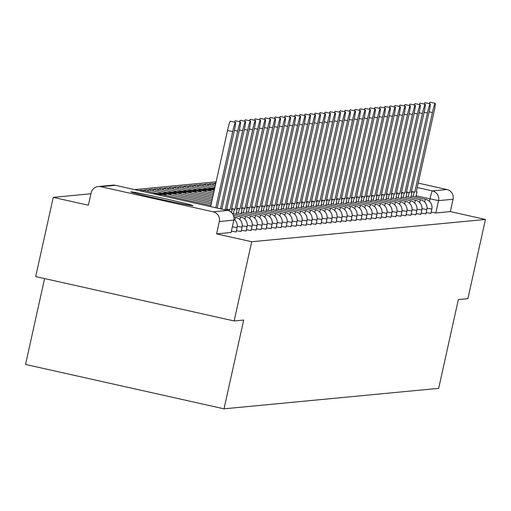 <?xml version="1.0" encoding="UTF-8"?>
<svg xmlns="http://www.w3.org/2000/svg" width="511" height="511" viewBox="0 0 511 511"><rect width="100%" height="100%" fill="white"/><g stroke="black" fill="none" stroke-linecap="round" stroke-linejoin="round"><path stroke-width="0.77" d="M426.155 212.589L430.837 213.426M421.16 213.061L425.842 213.898M416.171 213.541L420.847 214.377M411.176 214.013L415.852 214.856M406.181 214.492L410.863 215.329M401.186 214.971L405.868 215.808M396.197 215.444L400.873 216.281M391.202 215.923L395.878 216.76M386.207 216.396L390.889 217.232M381.212 216.875L385.914 217.731L386.884 213.349L382.075 212.474M376.217 217.347L380.899 218.184M371.229 217.827L375.904 218.663M366.234 218.306L370.929 219.162L371.899 214.78L367.09 213.898M361.239 218.778L365.921 219.615M356.244 219.257L360.926 220.094M351.255 219.73L355.931 220.567M346.26 220.209L350.936 221.046M341.265 220.682L345.947 221.519M336.27 221.161L340.952 221.998M331.281 221.64L335.957 222.477M326.286 222.113L330.981 222.968L331.952 218.593L327.142 217.712M321.291 222.592L325.967 223.428M316.296 223.064L320.978 223.901M311.301 223.543L316.002 224.399L316.973 220.017L312.164 219.142M306.313 224.016L310.988 224.853M301.318 224.495L305.993 225.332M296.323 224.974L301.005 225.811M291.327 225.447L296.01 226.284M286.339 225.926L291.015 226.763M281.344 226.399L286.019 227.235M276.349 226.878L281.031 227.714M271.354 227.35L276.036 228.187M266.359 227.829L271.06 228.685L272.031 224.303L267.221 223.428M261.37 228.308L266.046 229.145M256.375 228.781L261.07 229.637L262.041 225.262L257.231 224.38M251.38 229.26L256.081 230.116L257.052 225.734L252.242 224.853M246.385 229.733L251.067 230.57M241.396 230.212L246.072 231.049M236.401 230.685L241.077 231.521M231.406 231.164L236.088 232M130.988 191.855A31.816 0.773 12.5 0 0 130.886 191.893A31.816 0.773 12.5 0 0 160.614 199.277A31.816 0.773 12.5 0 0 192.903 205.703A31.816 0.773 12.5 0 0 193.005 205.665A31.816 0.773 12.5 0 0 163.277 198.281A31.816 0.773 12.5 0 0 130.988 191.855M216.134 181.827L134.559 189.607M90.92 193.771L53.253 197.367L88.384 205.218L91.118 192.877A8.157 8.131 -95.4 0 1 100.82 186.694L213.144 211.81L227.65 210.43L115.32 185.308L100.82 186.694M44.585 278.572L25.55 364.445L224.01 408.826L243.69 320.052L234.153 320.959L251.712 241.741L485.45 219.449L467.891 298.667L458.348 299.58L438.668 388.347L224.01 408.826M234.153 320.959L35.693 276.585L53.253 197.367M418.222 183.11L446.882 189.517A8.157 8.131 84.6 0 1 453.059 199.252L438.559 200.638L416.082 195.815M485.45 219.449L450.325 211.592L453.059 199.252M233.827 220.132L219.321 221.55L216.587 233.891L251.712 241.741M219.321 221.55A8.157 8.131 -95.4 0 0 213.144 211.81M450.325 211.592L435.819 212.978L431.15 212.11M216.587 233.891L231.093 232.473M232.684 131.608L227.523 130.452A9.383 0.703 -77.4 0 1 230.308 121.228L235.462 122.385A9.383 0.703 102.6 0 0 232.684 131.608L215.795 207.773M217.169 208.079L234.153 131.468A9.383 0.703 102.6 0 0 235.462 122.385M227.523 130.452L210.634 206.623M234.581 122.186A9.383 0.703 -77.4 0 1 235.296 120.749L240.457 121.905A9.383 0.703 102.6 0 0 237.672 131.129L220.452 208.814M221.825 209.12L239.148 130.988A9.383 0.703 102.6 0 0 240.457 121.905M239.576 121.707A9.383 0.703 -77.4 0 1 240.291 120.277L245.452 121.426A9.383 0.703 102.6 0 0 242.668 130.656L225.108 209.855M227.127 210.308L226.488 210.13L244.143 130.516A9.383 0.703 102.6 0 0 245.452 121.426M227.178 210.066L226.539 209.919M244.571 121.228A9.383 0.703 -77.4 0 1 245.286 119.798L250.447 120.954A9.383 0.703 102.6 0 0 247.663 130.177L230.014 209.791L226.68 209.267M231.528 212.499L232.173 209.587L231.483 209.657L249.132 130.037A9.383 0.703 102.6 0 0 250.447 120.954M232.173 209.587L231.528 209.446M229.094 210.89L229.324 209.861M226.731 209.063L230.014 209.791M249.56 120.756A9.383 0.703 -77.4 0 1 250.281 119.325L255.436 120.475A9.383 0.703 102.6 0 0 252.658 129.705L235.003 209.318L231.675 208.795M236.018 214.281L237.168 209.114L236.478 209.178L254.127 129.564A9.383 0.703 102.6 0 0 255.436 120.475M237.168 209.114L236.523 208.967M233.361 213.687L234.319 209.382M231.719 208.584L235.003 209.318M254.555 120.277A9.383 0.703 -77.4 0 1 255.27 118.846L260.431 120.002A9.383 0.703 102.6 0 0 257.646 129.226L239.998 208.839L236.67 208.316M241.013 213.809L242.157 208.635L241.473 208.699L259.122 129.085A9.383 0.703 102.6 0 0 260.431 120.002M242.157 208.635L241.518 208.494M238.356 213.215L239.308 208.91M160.92 195.502L161.099 194.685L155.938 193.535L153.255 193.79M161.099 194.685L158.416 194.947M236.714 208.105L239.998 208.839M259.55 119.804A9.383 0.703 -77.4 0 1 260.265 118.373L265.426 119.523A9.383 0.703 102.6 0 0 262.641 128.746L244.993 208.367L241.665 207.843M246.008 213.33L247.152 208.162L246.468 208.226L264.117 128.606A9.383 0.703 102.6 0 0 265.426 119.523M247.152 208.162L246.513 208.015M243.351 212.736L244.303 208.431M165.832 195.4L166.094 194.212L160.933 193.056L158.014 193.65M166.094 194.212L163.245 194.48L158.084 193.33M163.175 194.806L163.245 194.48M241.709 207.632L244.993 208.367M264.545 119.325A9.383 0.703 -77.4 0 1 265.26 117.894L270.421 119.05A9.383 0.703 102.6 0 0 267.636 128.274L249.988 207.888L246.653 207.364M251.003 212.851L252.147 207.683L251.457 207.747L269.112 128.133A9.383 0.703 102.6 0 0 270.421 119.05M252.147 207.683L251.508 207.536M248.346 212.257L249.298 207.951M170.821 194.921L171.089 193.733L165.928 192.583L163.009 193.177M171.089 193.733L168.24 194.008L163.079 192.851M168.164 194.327L168.24 194.008M246.704 207.153L249.988 207.888M269.533 118.852A9.383 0.703 -77.4 0 1 270.255 117.415L275.416 118.571A9.383 0.703 102.6 0 0 272.631 127.795L254.983 207.415L251.648 206.885M255.992 212.378L257.142 207.204L256.452 207.274L274.1 127.654A9.383 0.703 102.6 0 0 275.416 118.571M257.142 207.204L256.496 207.064M253.335 211.784L254.293 207.479M175.816 194.448L176.078 193.26L170.923 192.104L167.998 192.698M176.078 193.26L173.229 193.528L168.074 192.379M173.159 193.854L173.229 193.528M251.693 206.68L254.983 207.415M274.528 118.373A9.383 0.703 -77.4 0 1 275.25 116.942L280.405 118.092A9.383 0.703 102.6 0 0 277.626 127.322L259.971 206.936L256.643 206.412M260.987 211.899L262.137 206.731L261.447 206.795L279.095 127.182A9.383 0.703 102.6 0 0 280.405 118.092M262.137 206.731L261.491 206.585M258.33 211.305L259.288 207M180.811 193.969L181.073 192.781L175.912 191.631L172.993 192.225M181.073 192.781L178.224 193.056L173.063 191.9M178.154 193.375L178.224 193.056M256.688 206.201L259.971 206.936M279.523 117.894A9.383 0.703 -77.4 0 1 280.239 116.463L285.4 117.619A9.383 0.703 102.6 0 0 282.615 126.843L264.966 206.463L261.638 205.933M265.982 211.426L267.125 206.252L266.442 206.323L284.09 126.702A9.383 0.703 102.6 0 0 285.4 117.619M267.125 206.252L266.487 206.112M263.325 210.832L264.276 206.527M185.806 193.497L186.068 192.308L180.907 191.152L177.988 191.746M186.068 192.308L183.219 192.577L178.058 191.421M183.149 192.903L183.219 192.577M261.683 205.729L264.966 206.463M284.518 117.421A9.383 0.703 -77.4 0 1 285.234 115.991L290.395 117.14A9.383 0.703 102.6 0 0 287.61 126.37L269.961 205.984L266.627 205.46M270.977 210.947L272.12 205.78L271.43 205.844L289.085 126.23A9.383 0.703 102.6 0 0 290.395 117.14M272.12 205.78L271.482 205.633M268.32 210.353L269.271 206.048M190.795 193.017L191.063 191.829L185.902 190.673L182.983 191.274M191.063 191.829L188.214 192.104L183.053 190.948M188.137 192.423L188.214 192.104M266.678 205.25L269.961 205.984M289.507 116.942A9.383 0.703 -77.4 0 1 290.229 115.512L295.39 116.668A9.383 0.703 102.6 0 0 292.605 125.891L274.956 205.505L271.622 204.981M275.966 210.475L277.115 205.301L276.425 205.365L294.074 125.751A9.383 0.703 102.6 0 0 295.39 116.668M277.115 205.301L276.47 205.16M273.308 209.88L274.266 205.575M195.79 192.545L196.058 191.35L190.897 190.201L187.971 190.795M196.058 191.35L193.203 191.625L188.048 190.469M193.132 191.951L193.203 191.625M271.673 204.77L274.956 205.505M294.502 116.47A9.383 0.703 -77.4 0 1 295.224 115.039L300.379 116.189A9.383 0.703 102.6 0 0 297.6 125.412L279.945 205.032L276.617 204.509M280.961 209.995L282.11 204.828L281.42 204.892L299.069 125.272A9.383 0.703 102.6 0 0 300.379 116.189M282.11 204.828L281.465 204.681M278.303 209.401L279.262 205.096M200.785 192.066L201.047 190.878L195.885 189.722L192.966 190.316M201.047 190.878L198.198 191.146L193.037 189.996M198.127 191.472L198.198 191.146M276.662 204.298L279.945 205.032M299.497 115.991A9.383 0.703 -77.4 0 1 300.213 114.56L305.374 115.716A9.383 0.703 102.6 0 0 302.589 124.94L284.94 204.553L281.612 204.03M285.956 209.516L287.099 204.349L286.416 204.413L304.064 124.799A9.383 0.703 102.6 0 0 305.374 115.716M287.099 204.349L286.46 204.208M283.298 208.922L284.25 204.624M205.78 191.593L206.042 190.399L200.88 189.249L197.961 189.843M206.042 190.399L203.193 190.673L198.032 189.517M203.123 190.999L203.193 190.673M281.657 203.819L284.94 204.553M304.492 115.518A9.383 0.703 -77.4 0 1 305.208 114.081L310.369 115.237A9.383 0.703 102.6 0 0 307.584 124.46L289.935 204.081L286.607 203.55M290.951 209.044L292.094 203.87L291.404 203.94L309.059 124.32A9.383 0.703 102.6 0 0 310.369 115.237M292.094 203.87L291.455 203.729M288.293 208.45L289.245 204.145M210.775 191.114L211.037 189.926L205.876 188.77L202.956 189.364M211.037 189.926L208.188 190.194L203.027 189.044M208.118 190.52L208.188 190.194M286.652 203.346L289.935 204.081M309.487 115.039A9.383 0.703 -77.4 0 1 310.203 113.608L315.364 114.758A9.383 0.703 102.6 0 0 312.579 123.988L294.93 203.602L291.596 203.078M295.946 208.565L297.089 203.397L296.399 203.461L314.054 123.847A9.383 0.703 102.6 0 0 315.364 114.758M297.089 203.397L296.444 203.25M293.288 207.971L294.24 203.665M214.518 189.108L210.871 188.297L207.951 188.891M214.409 189.6L208.022 188.565M213.106 190.041L213.183 189.722M291.647 202.867L294.93 203.602M314.476 114.566A9.383 0.703 -77.4 0 1 315.198 113.129L320.359 114.285A9.383 0.703 102.6 0 0 317.574 123.509L299.919 203.129L296.591 202.599M300.934 208.092L302.084 202.918L301.394 202.988L319.043 123.368A9.383 0.703 102.6 0 0 320.359 114.285M302.084 202.918L301.439 202.778M298.277 207.498L299.235 203.193M214.78 187.92L212.94 188.412M214.665 188.457L213.017 188.093M296.635 202.394L299.919 203.129M319.471 114.087A9.383 0.703 -77.4 0 1 320.186 112.656L325.347 113.806A9.383 0.703 102.6 0 0 322.569 123.036L304.914 202.65L301.586 202.126M305.929 207.613L307.079 202.445L306.389 202.509L324.038 122.896A9.383 0.703 102.6 0 0 325.347 113.806M307.079 202.445L306.434 202.299M303.272 207.019L304.23 202.714M301.631 201.915L304.914 202.65M324.466 113.608A9.383 0.703 -77.4 0 1 325.181 112.177L330.342 113.333A9.383 0.703 102.6 0 0 327.557 122.557L309.909 202.171L306.581 201.647M310.924 207.14L312.068 201.966L311.384 202.03L329.033 122.416A9.383 0.703 102.6 0 0 330.342 113.333M312.068 201.966L311.429 201.826M308.267 206.546L309.219 202.241M306.626 201.436L309.909 202.171M329.461 113.135A9.383 0.703 -77.4 0 1 330.176 111.705L335.337 112.854A9.383 0.703 102.6 0 0 332.552 122.078L314.904 201.698L311.569 201.174M315.919 206.661L317.063 201.494L316.373 201.558L334.028 121.937A9.383 0.703 102.6 0 0 335.337 112.854M317.063 201.494L316.424 201.347M313.262 206.067L314.214 201.762M311.621 200.964L314.904 201.698M334.45 112.656A9.383 0.703 -77.4 0 1 335.171 111.226L340.332 112.382A9.383 0.703 102.6 0 0 337.547 121.605L319.899 201.219L316.565 200.695M320.908 206.182L322.058 201.015L321.368 201.079L339.017 121.465A9.383 0.703 102.6 0 0 340.332 112.382M322.058 201.015L321.413 200.874M318.251 205.588L319.209 201.289M316.609 200.484L319.899 201.219M339.445 112.184A9.383 0.703 -77.4 0 1 340.166 110.746L345.321 111.903A9.383 0.703 102.6 0 0 342.542 121.126L324.887 200.746L321.56 200.216M325.903 205.709L327.053 200.536L326.363 200.606L344.012 120.986A9.383 0.703 102.6 0 0 345.321 111.903M327.053 200.536L326.408 200.395M323.246 205.115L324.204 200.81M321.604 200.012L324.887 200.746M344.44 111.705A9.383 0.703 -77.4 0 1 345.155 110.274L350.316 111.43A9.383 0.703 102.6 0 0 347.531 120.653L329.882 200.267L326.555 199.744M330.898 205.23L332.041 200.063L331.358 200.127L349.007 120.513A9.383 0.703 102.6 0 0 350.316 111.43M332.041 200.063L331.403 199.916M328.241 204.636L329.193 200.331M326.599 199.533L329.882 200.267M349.435 111.232A9.383 0.703 -77.4 0 1 350.15 109.795L355.311 110.951A9.383 0.703 102.6 0 0 352.526 120.174L334.877 199.795L331.55 199.264M335.893 204.758L337.036 199.584L336.347 199.654L354.002 120.034A9.383 0.703 102.6 0 0 355.311 110.951M337.036 199.584L336.398 199.443M333.236 204.164L334.188 199.858M331.594 199.06L334.877 199.795M354.43 110.753A9.383 0.703 -77.4 0 1 355.145 109.322L360.306 110.472A9.383 0.703 102.6 0 0 357.521 119.702L339.872 199.316L336.538 198.792M340.882 204.279L342.031 199.111L341.342 199.175L358.99 119.561A9.383 0.703 102.6 0 0 360.306 110.472M342.031 199.111L341.386 198.964M338.231 203.685L339.183 199.379M336.589 198.581L339.872 199.316M359.418 110.274A9.383 0.703 -77.4 0 1 360.14 108.843L365.295 109.999A9.383 0.703 102.6 0 0 362.516 119.223L344.861 198.836L341.533 198.313M345.877 203.806L347.026 198.632L346.337 198.696L363.985 119.082A9.383 0.703 102.6 0 0 365.295 109.999M347.026 198.632L346.381 198.492M343.22 203.212L344.178 198.907M341.578 198.102L344.861 198.836M364.413 109.801A9.383 0.703 -77.4 0 1 365.129 108.37L370.29 109.52A9.383 0.703 102.6 0 0 367.511 118.744L349.856 198.364L346.528 197.84M350.872 203.327L352.015 198.159L351.332 198.223L368.98 118.603A9.383 0.703 102.6 0 0 370.29 109.52M352.015 198.159L351.376 198.013M348.215 202.733L349.166 198.428M346.573 197.629L349.856 198.364M369.408 109.322A9.383 0.703 -77.4 0 1 370.124 107.891L375.285 109.047A9.383 0.703 102.6 0 0 372.5 118.271L354.851 197.885L351.523 197.361M355.867 202.848L357.01 197.68L356.327 197.744L373.975 118.13A9.383 0.703 102.6 0 0 375.285 109.047M357.01 197.68L356.371 197.54M353.21 202.254L354.161 197.955M351.568 197.15L354.851 197.885M374.403 108.849A9.383 0.703 -77.4 0 1 375.119 107.412L380.28 108.568A9.383 0.703 102.6 0 0 377.495 117.792L359.846 197.412L356.512 196.888M360.862 202.375L362.005 197.201L361.315 197.272L378.97 117.651A9.383 0.703 102.6 0 0 380.28 108.568M362.005 197.201L361.366 197.061M358.205 201.781L359.156 197.476M356.563 196.678L359.846 197.412M379.392 108.37A9.383 0.703 -77.4 0 1 380.114 106.94L385.275 108.096A9.383 0.703 102.6 0 0 382.49 117.319L364.841 196.933L361.507 196.409M365.85 201.896L367 196.729L366.31 196.792L383.959 117.179A9.383 0.703 102.6 0 0 385.275 108.096M367 196.729L366.355 196.582M363.193 201.302L364.151 196.997M361.552 196.198L364.841 196.933M384.387 107.898A9.383 0.703 -77.4 0 1 385.109 106.46L390.263 107.617A9.383 0.703 102.6 0 0 387.485 116.84L369.83 196.46L366.502 195.93M370.845 201.423L371.995 196.25L371.305 196.32L388.954 116.7A9.383 0.703 102.6 0 0 390.263 107.617M371.995 196.25L371.35 196.109M368.188 200.829L369.146 196.524M366.547 195.726L369.83 196.46M389.382 107.419A9.383 0.703 -77.4 0 1 390.097 105.988L395.258 107.138A9.383 0.703 102.6 0 0 392.474 116.367L374.825 195.981L371.497 195.458M375.841 200.944L376.984 195.777L376.3 195.841L393.949 116.227A9.383 0.703 102.6 0 0 395.258 107.138M376.984 195.777L376.345 195.63M373.183 200.35L374.135 196.045M371.542 195.247L374.825 195.981M394.377 106.94A9.383 0.703 -77.4 0 1 395.092 105.509L400.254 106.665A9.383 0.703 102.6 0 0 397.469 115.888L379.82 195.502L376.486 194.978M380.836 200.472L381.979 195.298L381.289 195.362L398.944 115.748A9.383 0.703 102.6 0 0 400.254 106.665M381.979 195.298L381.34 195.157M378.178 199.878L379.13 195.572M376.537 194.774L379.82 195.502M399.372 106.467A9.383 0.703 -77.4 0 1 400.087 105.036L405.249 106.186A9.383 0.703 102.6 0 0 402.464 115.416L384.815 195.03L381.481 194.506M385.824 199.993L386.974 194.825L386.284 194.889L403.933 115.275A9.383 0.703 102.6 0 0 405.249 106.186M386.974 194.825L386.329 194.678M383.167 199.399L384.125 195.093M381.532 194.295L384.815 195.03M404.361 105.988A9.383 0.703 -77.4 0 1 405.082 104.557L410.237 105.713A9.383 0.703 102.6 0 0 407.459 114.937L389.804 194.55L386.476 194.027M390.819 199.52L391.969 194.346L391.279 194.41L408.928 114.796A9.383 0.703 102.6 0 0 410.237 105.713M391.969 194.346L391.324 194.206M388.162 198.92L389.12 194.621M386.52 193.816L389.804 194.55M409.356 105.515A9.383 0.703 -77.4 0 1 410.071 104.078L415.232 105.234A9.383 0.703 102.6 0 0 412.447 114.458L394.799 194.078L391.471 193.554M395.814 199.041L396.958 193.873L396.274 193.937L413.923 114.317A9.383 0.703 102.6 0 0 415.232 105.234M396.958 193.873L396.319 193.726M393.157 198.447L394.109 194.142M391.515 193.343L394.799 194.078M414.351 105.036A9.383 0.703 -77.4 0 1 415.066 103.605L420.227 104.761A9.383 0.703 102.6 0 0 417.442 113.985L399.794 193.599L396.466 193.075M400.809 198.562L401.953 193.394L401.263 193.458L418.918 113.844A9.383 0.703 102.6 0 0 420.227 104.761M401.953 193.394L401.314 193.247M398.152 197.968L399.104 193.663M396.51 192.864L399.794 193.599M419.346 104.563A9.383 0.703 -77.4 0 1 420.061 103.126L425.222 104.282A9.383 0.703 102.6 0 0 422.437 113.506L404.789 193.126L401.454 192.596M405.804 198.089L406.948 192.915L406.258 192.986L423.913 113.365A9.383 0.703 102.6 0 0 425.222 104.282M406.948 192.915L406.309 192.775M403.147 197.495L404.099 193.19M401.505 192.392L404.789 193.126M424.334 104.084A9.383 0.703 -77.4 0 1 425.056 102.654L430.217 103.803A9.383 0.703 102.6 0 0 427.432 113.033L409.784 192.647L406.449 192.123M410.793 197.61L411.943 192.443L411.253 192.506L428.901 112.893A9.383 0.703 102.6 0 0 430.217 103.803M411.943 192.443L411.298 192.296M408.136 197.016L409.094 192.711M406.494 191.912L409.784 192.647M429.329 103.605A9.383 0.703 -77.4 0 1 430.051 102.174L435.206 103.331A9.383 0.703 102.6 0 0 432.427 112.554L414.772 192.174L411.444 191.644M415.788 197.137L416.938 191.964L416.248 192.034L433.896 112.414A9.383 0.703 102.6 0 0 435.206 103.331M416.938 191.964L416.293 191.823M413.131 196.543L414.089 192.238M411.489 191.44L414.772 192.174M430.856 213.445L431.827 209.063L427.017 208.188M425.861 213.917L426.832 209.542L422.022 208.66M420.866 214.396L421.837 210.015L417.027 209.14M415.871 214.875L416.842 210.494L412.032 209.612M410.882 215.348L411.853 210.973L407.043 210.091M405.887 215.827L406.858 211.445L402.048 210.564M400.892 216.3L401.863 211.924L397.053 211.043M395.897 216.779L396.868 212.397L392.058 211.522M390.909 217.252L391.88 212.876L387.063 211.995M380.919 218.21L381.889 213.828L377.08 212.946M375.924 218.682L376.894 214.307L372.085 213.426M365.94 219.634L366.911 215.259L362.101 214.377M360.945 220.113L361.916 215.731L357.106 214.85M355.95 220.586L356.921 216.21L352.111 215.329M350.955 221.065L351.926 216.683L347.116 215.808M345.966 221.544L346.937 217.162L342.121 216.281M340.971 222.017L341.942 217.641L337.132 216.76M335.976 222.496L336.947 218.114L332.137 217.232M325.986 223.448L326.957 219.066L322.147 218.184M320.997 223.92L321.968 219.545L317.159 218.663M311.007 224.872L311.978 220.496L307.168 219.615M306.012 225.351L306.983 220.969L302.173 220.094M301.024 225.83L301.995 221.448L297.178 220.567M296.029 226.303L297 221.927L292.19 221.046M291.034 226.782L292.005 222.4L287.195 221.519M286.039 227.254L287.01 222.879L282.2 221.998M281.05 227.734L282.021 223.352L277.205 222.477M276.055 228.206L277.026 223.831L272.216 222.949M266.065 229.164L267.036 224.783L262.226 223.901M251.086 230.589L252.057 226.213L247.247 225.332M246.091 231.068L247.062 226.686L242.252 225.811M241.096 231.54L242.067 227.165L237.257 226.284M236.108 232.02L237.078 227.638L232.377 226.782M429.444 201.347L429.981 198.92A8.157 0.613 102.6 0 1 432.383 190.897L446.882 189.517M417.251 187.518L432.383 190.897A8.157 8.131 84.6 0 1 438.559 200.638L435.819 212.978M233.923 216.996L235.884 217.437A8.157 0.613 102.6 0 0 235.871 217.437A8.157 0.613 -77.4 0 0 234.83 220.056M233.431 215.297L240.879 216.964A8.157 0.613 102.6 0 0 240.866 216.958A8.157 0.613 -77.4 0 0 239.819 219.577M232.39 213.47L245.874 216.485A8.157 0.613 102.6 0 0 245.855 216.485A8.157 0.613 -77.4 0 0 244.814 219.104M236.357 212.761L250.869 216.006A8.157 0.613 102.6 0 0 250.85 216.006A8.157 0.613 -77.4 0 0 249.809 218.625M143.546 190.418A8.157 0.613 102.6 0 0 143.534 190.411A8.157 0.613 102.6 0 0 143.514 190.411A8.157 0.613 102.6 0 0 142.965 191.491M241.352 212.289L255.858 215.533A8.157 0.613 102.6 0 0 255.845 215.533A8.157 0.613 -77.4 0 0 254.804 218.152M139.164 190.641A8.157 8.157 0 0 1 143.534 190.411A8.157 8.157 0 0 1 148.529 189.939A8.157 0.613 102.6 0 0 148.529 189.939A8.157 0.613 102.6 0 0 148.509 189.939A8.157 0.613 102.6 0 0 147.839 191.376M246.34 211.81L260.853 215.054A8.157 0.613 102.6 0 0 260.84 215.054A8.157 0.613 -77.4 0 0 259.799 217.673M148.503 189.932A8.157 8.157 0 0 1 153.517 189.46A8.157 0.613 102.6 0 0 153.517 189.46A8.157 0.613 102.6 0 0 153.504 189.46A8.157 0.613 102.6 0 0 152.827 190.903M251.335 211.337L265.848 214.582A8.157 0.613 102.6 0 0 265.829 214.582A8.157 0.613 -77.4 0 0 264.787 217.201M158.525 188.993A8.157 0.613 102.6 0 0 158.512 188.987A8.157 0.613 102.6 0 0 158.499 188.987A8.157 0.613 102.6 0 0 157.822 190.424M256.33 210.858L270.843 214.103A8.157 0.613 102.6 0 0 270.824 214.103A8.157 0.613 -77.4 0 0 269.782 216.721M163.52 188.514A8.157 0.613 102.6 0 0 163.507 188.508A8.157 0.613 102.6 0 0 163.494 188.508A8.157 0.613 102.6 0 0 162.817 189.945M261.325 210.385L275.831 213.63A8.157 0.613 102.6 0 0 275.819 213.624A8.157 0.613 -77.4 0 0 274.777 216.242M163.488 188.502A8.157 8.157 0 0 1 168.502 188.035A8.157 0.613 102.6 0 0 168.502 188.035A8.157 0.613 102.6 0 0 168.483 188.029A8.157 0.613 102.6 0 0 167.812 189.472M266.32 209.906L280.826 213.151A8.157 0.613 102.6 0 0 280.814 213.151A8.157 0.613 -77.4 0 0 279.773 215.77M173.51 187.563A8.157 0.613 102.6 0 0 173.491 187.556A8.157 0.613 102.6 0 0 173.478 187.556A8.157 0.613 102.6 0 0 172.801 188.993M271.309 209.433L285.821 212.672A8.157 0.613 102.6 0 0 285.809 212.672A8.157 0.613 -77.4 0 0 284.761 215.291M173.472 187.55A8.157 8.157 0 0 1 178.486 187.077A8.157 0.613 102.6 0 0 178.486 187.077A8.157 0.613 102.6 0 0 178.473 187.077A8.157 0.613 102.6 0 0 177.796 188.521M276.304 208.954L290.816 212.199A8.157 0.613 102.6 0 0 290.797 212.199A8.157 0.613 -77.4 0 0 289.756 214.818M178.467 187.077A8.157 8.157 0 0 1 183.481 186.604A8.157 0.613 102.6 0 0 183.481 186.604A8.157 0.613 102.6 0 0 183.468 186.604A8.157 0.613 102.6 0 0 182.791 188.042M281.299 208.475L295.805 211.72A8.157 0.613 102.6 0 0 295.792 211.72A8.157 0.613 -77.4 0 0 294.751 214.339M188.489 186.132A8.157 0.613 102.6 0 0 188.476 186.125A8.157 0.613 102.6 0 0 188.457 186.125A8.157 0.613 102.6 0 0 187.786 187.569M286.294 208.003L300.8 211.247A8.157 0.613 102.6 0 0 300.787 211.247A8.157 0.613 -77.4 0 0 299.746 213.866M183.462 186.598A8.157 8.157 0 0 1 188.476 186.125A8.157 8.157 0 0 1 193.471 185.653A8.157 0.613 102.6 0 0 193.471 185.653A8.157 0.613 102.6 0 0 193.452 185.653A8.157 0.613 102.6 0 0 192.781 187.09M291.283 207.523L305.795 210.768A8.157 0.613 102.6 0 0 305.782 210.768A8.157 0.613 -77.4 0 0 304.741 213.387M193.445 185.646A8.157 8.157 0 0 1 198.46 185.174A8.157 0.613 102.6 0 0 198.46 185.174A8.157 0.613 102.6 0 0 198.447 185.174A8.157 0.613 102.6 0 0 197.77 186.611M296.278 207.051L310.79 210.296A8.157 0.613 102.6 0 0 310.771 210.296A8.157 0.613 -77.4 0 0 309.73 212.908M203.467 184.707A8.157 0.613 102.6 0 0 203.455 184.701A8.157 0.613 102.6 0 0 203.442 184.701A8.157 0.613 102.6 0 0 202.765 186.138M301.273 206.572L315.785 209.817A8.157 0.613 102.6 0 0 315.766 209.817A8.157 0.613 -77.4 0 0 314.725 212.435M198.44 185.167A8.157 8.157 0 0 1 203.455 184.701A8.157 8.157 0 0 1 208.45 184.222A8.157 0.613 102.6 0 0 208.45 184.222A8.157 0.613 102.6 0 0 208.431 184.222A8.157 0.613 102.6 0 0 207.76 185.659M306.268 206.099L320.774 209.344A8.157 0.613 102.6 0 0 320.761 209.338A8.157 0.613 -77.4 0 0 319.72 211.956M213.457 183.749A8.157 0.613 102.6 0 0 213.445 183.749A8.157 0.613 102.6 0 0 213.426 183.743A8.157 0.613 102.6 0 0 212.755 185.186M311.263 205.62L325.769 208.865A8.157 0.613 102.6 0 0 325.756 208.865A8.157 0.613 -77.4 0 0 324.715 211.484M316.252 205.141L330.764 208.386A8.157 0.613 102.6 0 0 330.751 208.386A8.157 0.613 -77.4 0 0 329.704 211.005M321.247 204.668L335.759 207.913A8.157 0.613 102.6 0 0 335.74 207.913A8.157 0.613 -77.4 0 0 334.699 210.532M326.242 204.189L340.748 207.434A8.157 0.613 102.6 0 0 340.735 207.434A8.157 0.613 -77.4 0 0 339.694 210.053M331.237 203.717L345.743 206.961A8.157 0.613 102.6 0 0 345.73 206.961A8.157 0.613 -77.4 0 0 344.689 209.58M336.225 203.237L350.738 206.482A8.157 0.613 102.6 0 0 350.725 206.482A8.157 0.613 -77.4 0 0 349.684 209.101M341.22 202.765L355.733 206.01A8.157 0.613 102.6 0 0 355.713 206.003A8.157 0.613 -77.4 0 0 354.672 208.622M346.215 202.286L360.728 205.531A8.157 0.613 102.6 0 0 360.709 205.531A8.157 0.613 -77.4 0 0 359.667 208.149M351.21 201.807L365.716 205.052A8.157 0.613 102.6 0 0 365.704 205.052A8.157 0.613 -77.4 0 0 364.662 207.67M356.199 201.334L370.711 204.579A8.157 0.613 102.6 0 0 370.699 204.579A8.157 0.613 -77.4 0 0 369.657 207.198M361.194 200.855L375.706 204.1A8.157 0.613 102.6 0 0 375.687 204.1A8.157 0.613 -77.4 0 0 374.646 206.719M366.189 200.382L380.701 203.627A8.157 0.613 102.6 0 0 380.682 203.627A8.157 0.613 -77.4 0 0 379.641 206.246M371.184 199.903L385.69 203.148A8.157 0.613 102.6 0 0 385.677 203.148A8.157 0.613 -77.4 0 0 384.636 205.767M376.179 199.431L390.685 202.675A8.157 0.613 102.6 0 0 390.672 202.669A8.157 0.613 -77.4 0 0 389.631 205.288M381.168 198.951L395.68 202.196A8.157 0.613 102.6 0 0 395.667 202.196A8.157 0.613 -77.4 0 0 394.62 204.815M386.163 198.472L400.675 201.717A8.157 0.613 102.6 0 0 400.656 201.717A8.157 0.613 -77.4 0 0 399.615 204.336M391.158 198L405.67 201.245A8.157 0.613 102.6 0 0 405.651 201.245A8.157 0.613 -77.4 0 0 404.61 203.863M396.153 197.521L410.659 200.766A8.157 0.613 102.6 0 0 410.646 200.766A8.157 0.613 -77.4 0 0 409.605 203.384M401.141 197.048L415.654 200.293A8.157 0.613 102.6 0 0 415.641 200.293A8.157 0.613 -77.4 0 0 414.6 202.912M406.136 196.569L420.649 199.814A8.157 0.613 102.6 0 0 420.63 199.814A8.157 0.613 -77.4 0 0 419.588 202.433M411.131 196.096L425.644 199.341A8.157 0.613 102.6 0 0 425.625 199.335A8.157 0.613 -77.4 0 0 424.584 201.954M115.352 185.314A8.157 0.613 -77.4 0 0 115.333 185.308A8.157 0.613 -77.4 0 1 115.333 185.308L227.663 210.43A8.157 8.157 0 0 1 233.846 220.158L231.113 232.499L233.821 220.164A8.157 8.131 84.6 0 0 227.65 210.43A8.157 0.613 -77.4 0 1 227.663 210.43A8.157 0.613 -77.4 0 1 227.676 210.436M112.784 185.148A8.157 8.157 0 0 1 115.333 185.308A8.157 8.131 -95.4 0 0 112.784 185.148L98.278 186.534M237.672 131.129L234.389 130.394M242.668 130.656L239.378 129.922M247.663 130.177L244.373 129.443M252.658 129.705L249.368 128.964M257.646 129.226L254.363 128.491M262.641 128.746L259.352 128.012M267.636 128.274L264.347 127.539M272.631 127.795L269.342 127.06M277.626 127.322L274.337 126.587M282.615 126.843L279.332 126.108M287.61 126.37L284.32 125.629M292.605 125.891L289.315 125.157M297.6 125.412L294.31 124.678M302.589 124.94L299.305 124.205M307.584 124.46L304.294 123.726M312.579 123.988L309.289 123.253M317.574 123.509L314.284 122.774M322.569 123.036L319.279 122.295M327.557 122.557L324.268 121.822M332.552 122.078L329.263 121.343M337.547 121.605L334.258 120.871M342.542 121.126L339.253 120.392M347.531 120.653L344.248 119.919M352.526 120.174L349.237 119.44M357.521 119.702L354.232 118.961M362.516 119.223L359.227 118.488M367.511 118.744L364.222 118.009M372.5 118.271L369.21 117.536M377.495 117.792L374.205 117.057M382.49 117.319L379.2 116.585M387.485 116.84L384.195 116.106M392.474 116.367L389.19 115.633M397.469 115.888L394.179 115.154M402.464 115.416L399.174 114.675M407.459 114.937L404.169 114.202M412.447 114.458L409.164 113.723M417.442 113.985L414.153 113.25M422.437 113.506L419.148 112.771M427.432 113.033L424.143 112.299M432.427 112.554L429.138 111.82M237.078 227.638A8.157 8.157 0 0 0 233.987 219.334M242.067 227.165A8.157 8.157 0 0 0 235.884 217.437M247.062 226.686A8.157 8.157 0 0 0 240.879 216.964M252.057 226.213A8.157 8.157 0 0 0 245.874 216.485M257.052 225.734A8.157 8.157 0 0 0 250.869 216.006M143.534 190.411L210.89 205.479M262.041 225.262A8.157 8.157 0 0 0 255.858 215.533M148.529 189.939L211.228 203.959M267.036 224.783A8.157 8.157 0 0 0 260.853 215.054M153.517 189.46L211.56 202.439M272.031 224.303A8.157 8.157 0 0 0 265.848 214.582M212.237 199.405L163.507 188.508A8.157 8.157 0 0 0 158.493 188.981A8.157 8.157 0 0 0 153.498 189.46M158.512 188.987L211.899 200.925M277.026 223.831A8.157 8.157 0 0 0 270.843 214.103M282.021 223.352A8.157 8.157 0 0 0 275.831 213.63M168.502 188.035L212.57 197.885M287.01 222.879A8.157 8.157 0 0 0 280.826 213.151M212.908 196.371L173.491 187.556A8.157 8.157 0 0 0 168.477 188.029M292.005 222.4A8.157 8.157 0 0 0 285.821 212.672M178.486 187.077L213.247 194.851M297 221.927A8.157 8.157 0 0 0 290.816 212.199M183.481 186.604L213.579 193.337M301.995 221.448A8.157 8.157 0 0 0 295.805 211.72M188.476 186.125L213.917 191.817M306.983 220.969A8.157 8.157 0 0 0 300.8 211.247M193.471 185.653L214.256 190.296M311.978 220.496A8.157 8.157 0 0 0 305.795 210.768M198.46 185.174L214.588 188.783M316.973 220.017A8.157 8.157 0 0 0 310.79 210.296M203.455 184.701L214.927 187.262M321.968 219.545A8.157 8.157 0 0 0 315.785 209.817M208.45 184.222L215.265 185.749M326.957 219.066A8.157 8.157 0 0 0 320.774 209.344M215.597 184.228L213.445 183.749A8.157 8.157 0 0 0 208.431 184.215M331.952 218.593A8.157 8.157 0 0 0 325.769 208.865M215.846 183.11A8.157 8.157 0 0 0 213.419 183.743M336.947 218.114A8.157 8.157 0 0 0 330.764 208.386M341.942 217.641A8.157 8.157 0 0 0 335.759 207.913M346.937 217.162A8.157 8.157 0 0 0 340.748 207.434M351.926 216.683A8.157 8.157 0 0 0 345.743 206.961M356.921 216.21A8.157 8.157 0 0 0 350.738 206.482M361.916 215.731A8.157 8.157 0 0 0 355.733 206.01M366.911 215.259A8.157 8.157 0 0 0 360.728 205.531M371.899 214.78A8.157 8.157 0 0 0 365.716 205.052M376.894 214.307A8.157 8.157 0 0 0 370.711 204.579M381.889 213.828A8.157 8.157 0 0 0 375.706 204.1M386.884 213.349A8.157 8.157 0 0 0 380.701 203.627M391.88 212.876A8.157 8.157 0 0 0 385.69 203.148M396.868 212.397A8.157 8.157 0 0 0 390.685 202.675M401.863 211.924A8.157 8.157 0 0 0 395.68 202.196M406.858 211.445A8.157 8.157 0 0 0 400.675 201.717M411.853 210.973A8.157 8.157 0 0 0 405.67 201.245M416.842 210.494A8.157 8.157 0 0 0 410.659 200.766M421.837 210.015A8.157 8.157 0 0 0 415.654 200.293M426.832 209.542A8.157 8.157 0 0 0 420.649 199.814M431.827 209.063A8.157 8.157 0 0 0 425.644 199.341"/></g></svg>
